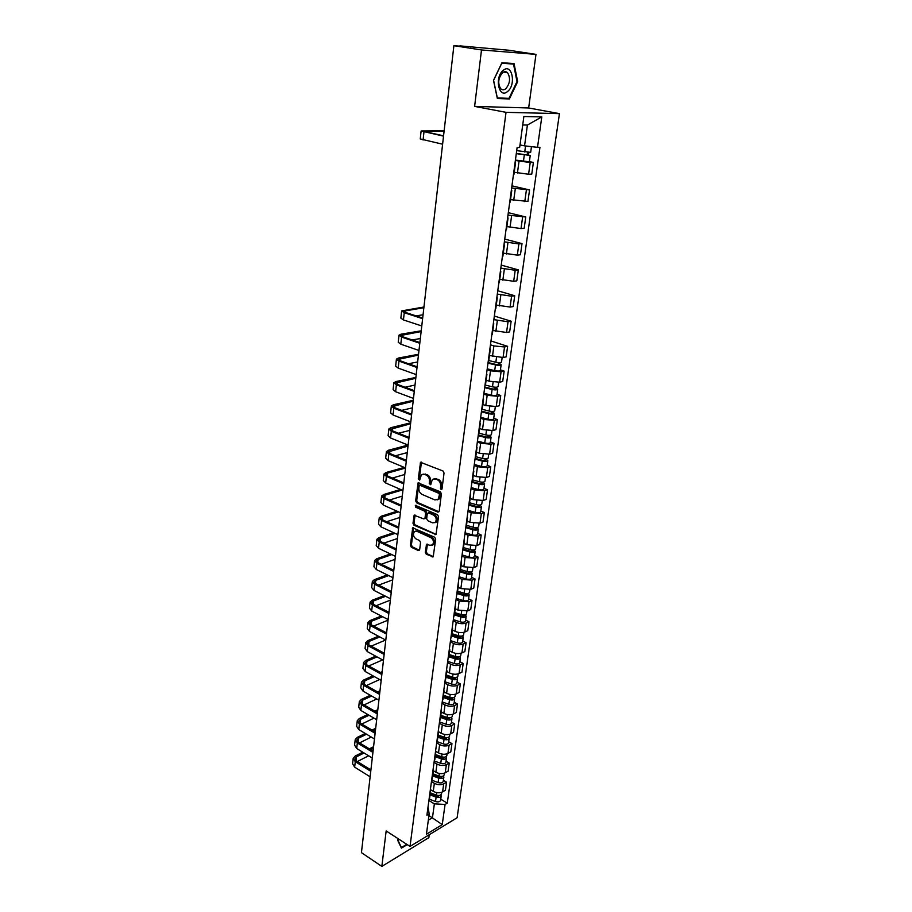 <?xml version="1.0" encoding="UTF-8"?>
<svg xmlns="http://www.w3.org/2000/svg" width="912" height="912" viewBox="0 0 912 912"><rect width="100%" height="100%" fill="white"/><g stroke="black" fill="none" stroke-linecap="round" stroke-linejoin="round"><path stroke-width="1.37" d="M441.066 489.539L442.035 488.855L444.041 472.997L443.015 471.002L420.535 462.293L418.277 478.811L419.645 480.088L421.401 474.821L424.49 474.343L426.269 475.095C428.526 476.338 429.609 478.447 429.484 481.411L429.233 483.451L430.635 484.728L432.391 479.473L435.56 478.971L437.35 479.735C439.652 480.989 440.735 483.121 440.61 486.107L441.066 489.539M425.3 552.284L426.28 554.245L433.2 556.856L435.674 539.209L434.671 537.236L412.714 527.843L410.366 545.342L411.346 547.28L418.346 550.54L419.668 549.662L420.546 542.503L419.566 540.542L416.066 538.935C413.33 536.803 412.76 534.386 414.379 531.673L416.989 531.32L430.795 537.601C433.576 539.722 434.158 542.161 432.539 544.897L429.837 545.273L426.531 544.339L425.3 552.284L426.349 551.908L427.329 553.869L433.234 556.616L432.185 556.993M474.616 106.396L528.652 107.969L535.982 54.378L481.502 49.966L474.616 106.396L506.023 112.336L410.012 846.427L386.164 830.935L381.843 866.4L361.437 852.652L453.891 45.68L459.796 46.17M481.502 49.966L453.891 45.68M437.84 512.111L439.219 511.176L441.408 493.791L440.393 491.796L418.072 482.87L415.655 500.882L416.636 502.831L437.84 512.111L438.889 511.769L417.696 502.501L416.636 502.831M438.524 516.659L436.004 534.569L413.98 525.209L412.988 523.26L414.208 515.234L423.67 518.882L425.015 517.959L425.608 513.114L424.616 511.142L415.747 507.243L415.313 505.316L437.509 514.676L438.524 516.659M535.982 54.378L508.896 50.24L459.83 45.874M528.652 107.969L559.444 113.635L457.106 817.745L410.012 846.427M381.843 866.4L428.857 837.649L429.256 834.708M515.132 162.199L515.052 162.815M514.231 172.277L528.584 174.238L530.214 162.53L515.36 160.478M530.214 162.53L533.395 162.461L529.382 161.595M528.584 174.238L531.764 174.124L533.395 162.461M511.37 190.027L511.279 190.745M511.94 185.854L529.553 189.924L511.643 188.009M510.538 199.637L527.934 201.415L529.553 189.924M507.676 217.421L507.562 218.242M508.315 212.667L525.757 216.976L507.984 215.129M506.89 226.586L521.026 228.559L524.172 228.296L525.757 216.976M504.028 244.405L503.903 245.328M504.746 239.081L522.017 243.618L518.882 243.937L504.37 241.84M503.299 253.137L517.321 255.121L520.456 254.767L522.017 243.618M500.437 270.989L500.3 272.004M501.224 265.107L518.347 269.872L515.212 270.26L500.813 268.151M499.765 279.3L513.684 281.284L516.808 280.862L518.347 269.872M496.892 297.175L496.744 298.292M497.77 290.757L514.721 295.739L511.598 296.206L497.314 294.086M495.262 309.293L495.786 308.712M496.276 305.064L510.093 307.059L513.205 306.569L514.721 295.739M493.415 322.985L493.244 324.182M494.35 316.042L511.153 321.229L508.041 321.765L493.859 319.633M491.785 335.023L492.309 334.396M492.845 330.463L506.548 332.47L509.648 331.9L511.153 321.229M489.972 348.407L489.801 349.695M490.987 340.963L507.631 346.355L504.53 346.959L493.894 345.933L490.462 344.816M488.365 360.377L488.889 359.704M489.459 355.498L503.071 357.504L506.149 356.877L507.631 346.355M486.586 373.464L486.404 374.832M500.437 369.862L504.154 371.116L501.076 371.788L490.508 370.796L487.111 369.634M484.979 385.366L485.526 384.636M486.119 380.167L489.094 381.205L499.628 382.185L502.706 381.49L504.154 371.116M483.257 398.156L483.064 399.604M497.051 394.223L500.734 395.523L497.667 396.264L487.179 395.295L483.805 394.098M481.661 409.99L482.197 409.214M482.836 404.495L485.777 405.566L496.242 406.513L499.309 405.749L500.734 395.523M479.963 422.495L479.758 424.034M493.711 418.243L497.371 419.588L494.304 420.386L483.884 419.452L480.544 418.22M478.378 434.26L478.925 433.439M479.598 428.469L482.505 429.575L492.902 430.498L495.957 429.666L497.371 419.588M476.725 446.492L476.509 448.1M490.428 441.932L494.042 443.323L490.998 444.178L480.647 443.278L477.329 441.989M475.152 458.177L475.688 457.322M476.395 452.113L479.29 453.253L489.607 454.142L492.651 453.253L494.042 443.323M473.533 470.147L473.305 471.835M487.179 465.291L490.759 466.716L487.726 467.639L477.443 466.75L474.172 465.439M471.96 481.764L472.507 480.875M473.248 475.426L476.11 476.588L486.358 477.455L489.391 476.52L490.759 466.716M470.375 493.472L470.147 495.227M483.976 488.319L487.532 489.79L484.511 490.759L474.297 489.915L471.048 488.558M468.814 505.031L469.372 504.097M470.136 498.419L472.975 499.616L483.166 500.449L486.176 499.445L487.532 489.79M467.275 516.466L467.024 518.301M480.818 511.039L484.34 512.544L481.331 513.57L471.185 512.749L467.959 511.358M465.724 527.957L466.271 526.988M467.069 521.094L469.885 522.314L480.008 523.135L483.007 522.074L484.34 512.544M464.208 539.152L463.957 541.044M477.706 533.452L481.194 534.979L478.196 536.074L468.118 535.276L464.926 533.851M462.669 550.574L463.216 549.56M464.048 543.449L466.83 544.703L476.885 545.501L479.883 544.384L481.194 534.979M461.187 561.518L460.925 563.479M474.628 555.556L478.093 557.118L475.106 558.258L465.097 557.483L461.928 556.035M459.648 572.884L460.207 571.835M461.062 565.52L463.832 566.797L473.818 567.56L476.794 566.398L478.093 557.118M458.212 583.589L457.938 585.607M471.607 577.353L475.038 578.96L472.063 580.157L462.11 579.405L458.975 577.923M456.684 594.886L457.243 593.803M458.12 587.282L460.856 588.582L470.786 589.323L473.75 588.115L475.038 578.96M455.27 605.351L454.985 607.438M468.608 598.876L472.017 600.506L469.053 601.749L459.169 601.019L456.057 599.515M453.754 616.58L454.313 615.463M455.213 608.749L457.938 610.082L467.799 610.801L470.752 609.535L472.017 600.506M452.363 626.818L452.078 628.972M465.656 620.103L469.03 621.767L466.089 623.067C463.057 624.082 459.773 623.854 456.262 622.36L453.173 620.821M450.859 637.99L451.417 636.838M452.352 629.941L455.042 631.298C458.554 632.803 461.814 633.031 464.846 631.993L467.788 630.682L469.03 621.767M449.502 648.01L449.206 650.21M462.749 641.056L466.1 642.755L463.159 644.089C460.138 645.16 456.889 644.932 453.401 643.405L450.334 641.843M447.997 659.114L448.567 657.94M449.525 650.849L452.204 652.228C455.669 653.756 458.918 653.984 461.928 652.901L464.858 651.544L466.1 642.755M446.675 668.918L446.378 671.175M459.876 661.724L463.193 663.457L460.275 664.837C457.265 665.942 454.028 665.726 450.574 664.175L447.53 662.579M445.181 679.964L445.751 678.745M446.732 671.483L449.388 672.885C452.831 674.435 456.057 674.652 459.055 673.535L461.974 672.133L463.193 663.457M443.893 689.54L443.574 691.866M457.037 682.13L460.332 683.886L457.414 685.322C454.427 686.462 451.212 686.246 447.781 684.684L444.771 683.054M442.411 700.53L442.97 699.287M443.984 691.843L446.606 693.28C450.026 694.853 453.23 695.058 456.228 693.907L459.135 692.459L460.332 683.886M441.146 709.901L440.827 712.272M454.244 702.274L457.505 704.064L454.598 705.535C451.622 706.709 448.43 706.504 445.022 704.919L442.035 703.266M439.664 720.833L440.234 719.557M441.26 711.941L443.87 713.401C447.268 714.997 450.448 715.202 453.424 714.005L456.319 712.511L457.505 704.064M438.433 729.999L438.102 732.416M451.474 722.156L454.712 723.968L451.828 725.485C448.852 726.704 445.683 726.499 442.309 724.892L439.345 723.216M436.962 740.863L437.532 739.564M438.581 731.789L441.169 733.259C444.532 734.878 447.701 735.083 450.665 733.852L453.549 732.313L454.712 723.968M435.754 749.835L435.412 752.309M448.75 741.787L451.964 743.622L449.08 745.184C446.128 746.426 442.97 746.244 439.618 744.602L436.688 742.904M434.283 760.642L434.853 759.308M435.936 751.374L438.501 752.867C441.841 754.509 444.988 754.703 447.929 753.437L450.802 751.864L451.964 743.622M433.109 769.409L432.767 771.928M446.059 761.167L449.24 763.036L446.378 764.632C443.437 765.909 440.302 765.727 436.973 764.074L434.055 762.352M432.619 775.873L438.718 778.164L438.113 782.564L431.672 780.136L432.22 778.802M433.325 770.72L435.868 772.236C439.174 773.9 442.297 774.083 445.238 772.783L448.1 771.164L449.24 763.036M430.498 788.743L430.145 791.308M443.392 780.307L446.561 782.188L443.699 783.83C440.77 785.141 437.657 784.97 434.363 783.294L431.467 781.55M429.05 799.436L429.62 798.046M430.726 789.803L433.257 791.342C436.552 793.03 439.652 793.212 442.582 791.878L445.432 790.225L446.561 782.188M520.011 144.917L524.548 145.852L527.41 125.035L522.724 124.978M428.321 820.173L432.47 817.711L434.363 803.86L445.079 804.452L442.24 824.619L426.417 834.229L429.176 813.846L426.919 815.18L517.115 147.516L519.658 147.493L523.864 116.508L541.796 116.884L537.51 147.334L524.548 145.852M445.079 804.452L447.268 803.164L539.961 147.311L537.51 147.334M506.023 112.336L559.444 113.635M509.398 98.952L517.651 81.67L514.049 63.578L501.931 62.723L493.483 80.37L497.348 98.507L509.398 98.952L505.316 98.211M398.145 838.721L397.552 840.009L401.428 848.137L407.231 844.626M428.948 815.522L442.24 824.619M428.024 807.006L429.176 813.846M434.363 803.86L428.902 800.497M440.77 799.197L447.268 803.164M541.796 116.884L527.41 125.035M517.001 81.556L517.651 81.67M441.967 489.128L441.67 485.777C441.796 482.79 440.713 480.67 438.421 479.416L437.35 479.735M434.055 478.72L438.421 479.416M423.043 474.103L427.329 474.776C429.598 476.03 430.669 478.127 430.544 481.091L430.84 484.42M421.469 462.133L419.338 478.504L419.851 479.769M418.996 482.71L416.716 500.54L417.696 502.501M439.527 494.703L438.82 493.301L420.079 485.321L419.144 485.993L418.882 488.114C418.768 491.044 419.839 493.141 422.074 494.407L434.842 499.913L438.056 499.423L439.527 494.703L440.587 494.361L439.869 492.97L438.82 493.301M419.908 485.275L421.15 485.002L439.869 492.97M437.486 499.833L439.117 499.081L440.314 496.504L439.253 496.835M440.587 494.361L440.314 496.504M434.99 534.706L436.039 534.341L415.028 524.856L413.98 525.209M415.12 515.075L414.048 522.907L415.028 524.856M425.026 518.62L426.075 517.617L426.668 512.772L425.676 510.8L416.807 506.901L415.747 507.243M416.168 505.294L416.807 506.901M432.573 522.85L435.275 522.462C436.939 519.669 436.358 517.207 433.542 515.075L428.606 512.909L427.249 513.844L426.656 518.689L427.66 520.661L432.573 522.85M434.921 522.736L436.324 522.109C437.988 519.316 437.418 516.853 434.602 514.733L433.542 515.075M428.309 512.818L429.666 512.555L434.602 514.733M427.42 544.168L426.349 551.908M432.231 545.148L433.588 544.521C435.206 541.785 434.625 539.357 431.843 537.236L430.795 537.601M415.735 531.069L418.038 530.955L431.843 537.236M413.603 527.672L411.426 544.966L412.395 546.904L419.395 550.175L418.346 550.54M516.317 153.41L530.248 155.405L529.359 161.766M516.283 153.672L530.248 155.405M515.417 160.067L529.359 161.8M527.512 152.395L527.136 155.165M516.694 150.64L530.67 152.372L531.468 146.65M528.857 152.498L528.538 154.778M444.098 131.18L423.293 131.26L443.563 135.842M443.528 136.139L421.116 130.986L444.133 130.849M442.605 144.21L420.261 138.943L421.116 131.043M503.23 70.349C494.19 77.189 498.932 99.374 507.596 91.474C516.443 84.793 512.031 62.677 503.23 70.349M502.501 72.732C498.191 78.079 497.599 83.402 500.722 88.738C502.273 90.163 503.971 90.151 505.818 88.715C510.104 83.38 510.686 78.056 507.551 72.732C506.023 71.33 504.347 71.33 502.501 72.732M501.908 62.757L513.513 64.079L517.013 81.601L509.01 98.348L497.336 97.915L493.586 80.347L501.771 63.247L513.513 64.079M406.775 844.318L401.428 847.556L397.689 839.713M488.068 362.554L496.31 364.526L499.035 364.424L498.305 363.888L499.616 363.614L501.155 364.732L500.369 370.34M487.988 363.147L495.478 364.948C498.533 365.53 500.437 365.461 501.155 364.732M487.213 368.836L494.692 370.637C497.747 371.23 499.639 371.161 500.357 370.42M498.476 362.634L498.191 364.72M488.353 360.457L495.843 362.246C498.91 362.839 500.802 362.771 501.532 362.041L501.532 361.973M499.753 362.634L499.616 363.614M484.762 387.019L492.936 389.048L495.649 388.911L494.92 388.352L496.231 388.045L497.747 389.219L496.983 394.748M484.671 387.657L492.104 389.492C495.148 390.085 497.029 390.005 497.747 389.219M483.919 393.254L491.329 395.113C494.372 395.705 496.242 395.614 496.972 394.828M495.079 387.224L494.806 389.23M485.344 385.081L492.469 386.836C495.512 387.429 497.393 387.349 498.123 386.574L498.134 386.494M496.345 387.212L496.231 388.045M481.502 411.141L489.619 413.216L492.309 413.056L491.591 412.463L492.902 412.133L494.395 413.364L493.643 418.802M481.411 411.814L488.775 413.695C491.796 414.299 493.666 414.185 494.395 413.364M480.67 417.331L488.023 419.224C491.032 419.839 492.902 419.725 493.631 418.882M491.728 411.46L491.465 413.387M482.186 409.306L489.14 411.073C492.161 411.677 494.03 411.574 494.76 410.753L494.771 410.662M492.993 411.437L492.902 412.133M478.287 434.921L486.335 437.042L489.014 436.859L488.308 436.244L489.607 435.879L491.089 437.167L490.337 442.514M478.196 435.628L485.503 437.555C488.501 438.17 490.36 438.034 491.089 437.167M477.455 441.077L484.751 443.004C487.738 443.631 489.596 443.494 490.325 442.605M488.433 435.355L488.171 437.213M478.96 433.154L485.857 434.967C488.855 435.583 490.713 435.457 491.443 434.591L491.454 434.5M475.118 458.371L483.109 460.537L485.765 460.321L485.07 459.682L486.37 459.306L487.829 460.628L487.088 465.907M475.027 459.112L482.266 461.073C485.241 461.7 487.099 461.552 487.829 460.628M474.297 464.482L481.536 466.454C484.5 467.081 486.347 466.933 487.076 465.998M485.173 458.907L484.933 460.708M475.779 456.684L482.619 458.531C485.594 459.146 487.453 459.01 488.182 458.086L488.194 457.995M472.199 481.559L479.917 483.702L482.573 483.463L481.878 482.801L483.166 482.402L484.603 483.77L483.884 488.969M471.892 482.266L479.085 484.272C482.038 484.899 483.873 484.739 484.603 483.77M471.173 487.567L478.355 489.573C481.297 490.211 483.143 490.04 483.873 489.071M481.969 482.14L481.73 483.862M472.644 479.872L479.427 481.764C482.38 482.391 484.226 482.231 484.956 481.274L484.967 481.171M469.304 504.416L476.771 506.548L479.416 506.285L478.732 505.601L480.008 505.18L481.433 506.593L480.727 511.723M468.802 505.111L475.939 507.152C478.868 507.79 480.704 507.608 481.433 506.593M468.107 510.332L475.22 512.384C478.15 513.023 479.974 512.84 480.715 511.826M478.8 505.054L478.572 506.707M469.555 502.751L476.281 504.667C479.21 505.305 481.046 505.123 481.775 504.131L481.798 504.028M466.283 526.919L473.67 529.085L476.292 528.8L475.619 528.094L476.896 527.638L478.31 529.108L477.603 534.158M465.986 527.695L472.849 529.712C475.745 530.362 477.569 530.157 478.31 529.108M465.063 532.79L472.131 534.877C475.038 535.526 476.851 535.321 477.592 534.261M475.688 527.649L475.46 529.245M466.499 525.312L473.18 527.261C476.087 527.911 477.911 527.717 478.64 526.669L478.663 526.566M463.285 549.115L470.615 551.315L473.225 551.008L472.553 550.278L473.556 549.902M463.125 549.97L469.783 551.965C472.667 552.615 474.479 552.398 475.22 551.315L473.944 549.856M462.076 554.941L469.087 557.061C471.971 557.711 473.773 557.494 474.514 556.4L474.525 556.286M472.598 549.936L472.393 551.464M463.49 547.565L470.125 549.56C473.009 550.21 474.821 549.993 475.551 548.91L475.574 548.807M460.321 571.003L467.605 573.249L470.193 572.907L469.532 572.166L470.17 571.915M460.195 571.892L466.773 573.922C469.634 574.583 471.436 574.343 472.177 573.226L471.071 571.801M459.124 576.794L466.078 578.949C468.939 579.61 470.74 579.371 471.481 578.231L471.493 578.117M469.566 571.927L469.361 573.397M460.526 569.521L467.104 571.539C469.965 572.2 471.766 571.972 472.507 570.844L472.519 570.741M457.402 592.606L464.618 594.886L467.206 594.521L466.887 593.621M457.277 593.53L463.798 595.582C466.636 596.243 468.437 596.003 469.167 594.829L468.198 593.438M456.217 598.352L463.114 600.541C465.952 601.202 467.742 600.951 468.483 599.777L468.506 599.663M466.568 593.621L466.374 595.023M457.596 591.181L464.117 593.233C466.967 593.906 468.757 593.655 469.498 592.492L469.509 592.378M454.518 613.924L461.689 616.227L464.254 615.851L463.706 615.019M454.393 614.87L460.868 616.945C463.684 617.629 465.462 617.356 466.203 616.159L465.348 614.802M453.344 619.624L460.195 621.836C463.011 622.52 464.789 622.246 465.53 621.038L465.542 620.924M463.615 615.019L463.433 616.364M454.7 612.556L461.176 614.631C464.003 615.304 465.793 615.041 466.534 613.844L466.545 613.73M451.668 634.957L458.793 637.294L461.335 636.895L460.799 636.143M451.543 635.926L457.972 638.035C460.765 638.719 462.544 638.434 463.285 637.203L462.532 635.869M450.505 640.612L457.3 642.857C460.104 643.541 461.871 643.268 462.612 642.014L462.635 641.888M451.85 633.646L458.28 635.755C461.084 636.428 462.863 636.154 463.604 634.923L463.615 634.798M448.864 655.705L455.932 658.076L458.462 657.655L458.075 656.971M448.727 656.708L455.111 658.84C457.892 659.536 459.659 659.239 460.4 657.962L459.728 656.663M447.701 661.325L454.45 663.605C457.231 664.301 458.998 664.004 459.739 662.716L459.751 662.591M449.035 654.451L455.419 656.594C458.2 657.278 459.967 656.982 460.708 655.717L460.731 655.591M423.875 307.732L403.708 311.163L405.646 312.497L422.689 318.014M422.621 318.664L404.244 312.713L401.633 310.912L423.955 307.013M421.789 325.96L403.457 319.93L400.858 318.106L401.622 311.049M423.065 314.788L416.054 315.871M421.139 331.569L401.063 335.434L402.99 336.847L419.885 342.57M419.805 343.265L401.588 337.075L399.011 335.183L401.098 334.168L421.23 330.805M418.973 350.459L400.813 344.2L398.236 342.274L398.989 335.331M420.341 338.534L412.167 339.959M418.448 355.087L398.453 359.362L400.357 360.844L417.103 366.784M417.023 367.525L398.966 361.106L396.412 359.111L398.498 358.028L418.54 354.278M416.214 374.604L398.202 368.129L395.66 366.111L396.401 359.271M417.662 361.961L408.508 363.74M415.792 378.286L395.888 382.972L397.769 384.522L414.367 390.667M414.276 391.442L396.378 384.807L393.859 382.721L395.933 381.547L415.883 377.431M413.478 398.43L395.626 391.738L393.106 389.618L393.836 382.892M415.006 385.069L405.019 387.201M413.159 401.189L393.346 406.25L395.204 407.869L411.677 414.208M411.574 415.028L393.836 408.188L391.339 406.011L393.414 404.757L413.273 400.277M410.788 421.914L393.083 415.017L390.598 412.817L391.316 406.182M412.395 407.869L401.69 410.366M410.571 423.772L390.849 429.221L392.684 430.909L409.009 437.429M408.918 438.284L391.316 431.239L388.843 428.982L390.917 427.66L410.685 422.815M408.131 445.09L390.575 437.988L388.124 435.697L388.831 429.164M409.819 430.373L398.487 433.223M408.017 446.059L388.387 451.885L390.199 453.629L406.387 460.332M406.285 461.233L388.831 453.994L386.392 451.645L388.455 450.243L408.097 445.067M405.521 467.936L388.113 460.64L385.673 458.269L386.369 451.828M407.276 452.58L395.398 455.783M405.498 468.05L387.475 473.146L385.947 474.24L387.748 476.041L403.799 482.927M403.697 483.862L386.38 476.429L383.975 474.001L386.027 472.53L404.244 467.4M402.933 490.474L385.673 482.984L383.268 480.533L383.952 474.194M404.768 474.491L392.411 478.048M401.998 490.075L385.069 495.159L383.542 496.299L385.32 498.157L401.246 505.225M401.132 506.194L383.975 498.568L381.581 496.06L383.633 494.532L400.573 489.448M400.391 512.715L383.268 505.043L380.885 502.512L381.558 496.265M402.283 496.117L389.515 500.015M398.464 511.86L382.687 516.876L381.17 518.062L382.926 519.988L398.726 527.216M398.612 528.219L381.581 520.421L379.221 517.834L381.273 516.226L397.051 511.222M397.871 534.66L380.885 526.805L378.537 524.195L379.198 518.039M399.844 517.457L386.699 521.71M395.078 533.372L380.35 538.308L378.833 539.551L380.578 541.523L396.241 548.91M396.116 549.959L379.232 541.979L376.895 539.311L378.936 537.647L393.676 532.722M395.386 556.309L378.548 548.283L376.223 545.593L376.873 539.539M397.427 538.525L383.952 543.119M391.818 554.61L378.035 559.466L376.531 560.755L378.241 562.784L393.79 570.331M393.665 571.402L376.907 563.263L374.604 560.515L376.645 558.794L390.427 553.949M392.947 577.672L376.234 569.476L373.931 566.717L374.581 560.743M395.044 559.33L381.273 564.254M388.672 575.586L375.755 580.351L374.251 581.674L375.949 583.76L391.362 591.466M391.237 592.572L374.615 584.261L372.335 581.457L374.365 579.667L387.292 574.902M390.53 598.762L373.954 590.395L371.674 587.567L372.313 581.685M392.696 579.872L378.662 585.116M385.628 596.288L373.498 600.974L371.993 602.342L373.681 604.474L388.968 612.328M388.843 613.457L372.358 604.987L370.101 602.114L372.13 600.267L384.26 595.593M388.147 619.567L371.697 611.051L369.44 608.156L370.067 602.353M390.37 600.153L376.109 605.728M382.675 616.74L371.275 621.323L369.77 622.736L371.446 624.925L386.62 632.917M386.483 634.079L370.124 625.461L367.889 622.508L369.907 620.605L381.319 616.033M385.787 640.11L369.474 631.446L367.24 628.482L367.867 622.759M388.079 620.171L373.601 626.065M446.093 676.191L453.104 678.596L455.635 678.152L455.339 677.536M445.957 677.217L452.284 679.383C455.054 680.078 456.809 679.771 457.55 678.46L456.946 677.171M444.942 681.777L451.645 684.08C454.404 684.775 456.148 684.467 456.901 683.156L456.912 683.02M446.264 674.994L452.591 677.16C455.362 677.844 457.117 677.548 457.858 676.237L457.881 676.111M379.814 636.929L369.075 641.421L367.582 642.869L369.235 645.115L384.283 653.243M384.146 654.44L367.924 645.662L365.712 642.652L367.718 640.691L378.457 636.211M383.462 660.391L367.274 651.567L365.074 648.546L365.678 642.903M385.628 640.03L371.15 646.152M443.357 696.415L450.323 698.843L452.831 698.375L452.626 697.828M443.221 697.452L449.502 699.652C452.249 700.348 453.994 700.028 454.735 698.695L454.199 697.429M442.217 701.955L448.864 704.292C451.611 704.987 453.344 704.668 454.096 703.323L454.108 703.186M443.517 695.263L449.81 697.452C452.546 698.159 454.301 697.84 455.042 696.494L455.065 696.369M377.021 656.879L366.909 661.268L365.416 662.762L367.046 665.042L381.991 673.307M381.843 674.538L365.746 665.612L363.557 662.534L365.564 660.527L375.676 656.15M381.17 680.409L365.108 671.449L362.919 668.359L363.523 662.796M383.45 652.787L384.385 652.388M382.595 659.912L368.744 665.977M440.667 716.376L447.575 718.827L449.924 717.847M440.519 717.436L446.755 719.659C449.479 720.366 451.212 720.035 451.964 718.656L451.474 717.413M439.527 721.882L446.128 724.242C448.852 724.949 450.585 724.607 451.326 723.227L451.349 723.091M440.815 715.27L447.051 717.493C449.776 718.2 451.52 717.858 452.261 716.49L452.284 716.365M374.308 676.579L364.766 680.865L363.284 682.393L364.891 684.718L379.723 693.12M379.574 694.374L363.592 685.311L361.426 682.176L363.432 680.113L372.974 675.838M378.913 700.177L362.965 691.068L360.81 687.922L361.403 682.438M380.475 672.475L382.174 671.711M379.643 679.554L366.396 685.573M437.999 736.075L444.862 738.56L447.245 737.626M437.851 737.17L444.041 739.415C446.755 740.122 448.476 739.769 449.217 738.367L448.784 737.147M436.871 741.547L443.426 743.93C446.128 744.648 447.849 744.295 448.59 742.881L448.613 742.744M438.136 735.026L444.338 737.272C447.04 737.979 448.772 737.637 449.525 736.235L449.536 736.098M371.651 696.027L362.645 700.211L361.163 701.784L362.771 704.155L377.477 712.682M377.329 713.959L361.471 704.759L359.328 701.567L361.323 699.447L370.329 695.275M376.667 719.693L360.856 710.448L358.712 707.233L359.294 701.841M377.591 691.912L379.985 690.806M376.781 698.957L364.07 704.919M379.814 692.242L378.913 692.664M435.366 755.535L442.183 758.043L444.589 757.142M435.218 756.641L441.362 758.909C444.053 759.628 445.774 759.263 446.515 757.838L446.128 756.629M434.249 760.961L440.758 763.378C443.437 764.085 445.147 763.732 445.9 762.284L445.922 762.147M435.503 754.532L441.659 756.8C444.349 757.507 446.059 757.154 446.812 755.729L446.834 755.581M369.064 715.247L360.559 719.329L359.077 720.936L360.662 723.353L375.265 731.994M375.117 733.305L359.374 723.968L357.253 720.719L359.248 718.553L367.753 714.484M374.467 738.959L358.769 729.589L356.649 726.317L357.219 720.993M374.786 711.121L377.819 709.673M373.988 718.12L361.802 724.025M377.648 711.132L376.097 711.884M432.767 774.733L439.527 777.275L441.967 776.408M438.718 778.164C441.385 778.882 443.095 778.506 443.848 777.047L443.494 775.861M438.113 782.564C440.781 783.294 442.491 782.918 443.232 781.447L443.255 781.299M432.904 773.786L439.014 776.078C441.682 776.796 443.392 776.42 444.133 774.972L444.155 774.824M366.544 734.228L358.496 738.207L357.025 739.849L358.587 742.3L373.076 751.078M372.928 752.411L357.31 742.938L355.201 739.632L357.196 737.42L365.233 733.453M372.278 757.997L356.706 748.49L354.608 745.172L355.178 739.917M372.05 730.09L375.687 728.3M371.275 737.056L359.567 742.892M375.516 729.794L373.35 730.865M430.213 793.702L436.916 796.267L439.356 795.435M430.054 794.854L436.107 797.168C438.763 797.897 440.462 797.51 441.214 796.028L440.895 794.854M429.267 799.129L435.514 801.523C438.159 802.252 439.858 801.865 440.61 800.371L440.621 800.223M430.327 792.802L436.392 795.116C439.048 795.834 440.747 795.458 441.499 793.964L441.511 793.816M364.07 752.981L356.455 756.857L354.985 758.533L356.535 761.03L370.922 769.91M370.762 771.267L355.258 761.68L353.183 758.317L355.167 756.059L362.771 752.195M370.135 776.796L354.665 767.163L352.591 763.789L353.149 758.613M369.383 748.843L373.578 746.711M368.63 755.763L357.367 761.543M373.407 748.239L370.671 749.618M445.238 772.783L446.378 764.632M447.929 753.437L449.08 745.184M450.665 733.852L451.828 725.485M453.424 714.005L454.598 705.535M456.228 693.907L457.414 685.322M459.055 673.535L460.275 664.837M461.928 652.901L463.159 644.089M464.846 631.993L466.089 623.067M467.799 610.801L469.053 601.749M470.786 589.323L472.063 580.157M473.818 567.56L475.106 558.258M476.885 545.501L478.196 536.074M480.008 523.135L481.331 513.57M483.166 500.449L484.511 490.759M486.358 477.455L487.726 467.639M489.607 454.142L490.998 444.178M492.902 430.498L494.304 420.386M496.242 406.513L497.667 396.264M499.628 382.185L501.076 371.788M503.071 357.504L504.53 346.959M506.548 332.47L508.041 321.765M510.093 307.059L511.598 296.206M513.684 281.284L515.212 270.26M517.321 255.121L518.882 243.937M521.026 228.559L522.599 217.204M524.776 201.609L526.384 190.072M442.582 791.878L443.699 783.83M433.257 791.342L434.363 783.294M435.868 772.236L436.973 764.074M438.501 752.867L439.618 744.602M441.169 733.259L442.309 724.892M443.87 713.401L445.022 704.919M446.606 693.28L447.781 684.684M449.388 672.885L450.574 664.175M452.204 652.228L453.401 643.405M455.042 631.298L456.262 622.36M457.938 610.082L459.169 601.019M460.856 588.582L462.11 579.405M463.832 566.797L465.097 557.483M466.83 544.703L468.118 535.276M469.885 522.314L471.185 512.749M472.975 499.616L474.297 489.915M476.11 476.588L477.443 466.75M479.29 453.253L480.647 443.278M482.505 429.575L483.884 419.452M485.777 405.566L487.179 395.295M489.094 381.205L490.508 370.796M492.457 356.501L493.894 345.933M495.866 331.432L497.325 320.716M499.331 305.987L500.813 295.112M502.843 280.178L504.347 269.143M506.411 253.981L507.938 242.774M510.036 227.396L511.575 216.019M513.707 200.401L515.28 188.852M517.435 172.995L519.031 161.276M441.67 485.777L440.61 486.107M436.62 478.663L435.56 478.971M430.304 483.132L429.233 483.451M430.544 481.091L429.484 481.411M427.329 474.776L426.269 475.095M425.551 474.035L424.49 474.343M419.338 478.504L418.277 478.811M421.207 462.84L420.136 463.136M441.408 487.817L440.348 488.148M416.716 500.54L415.655 500.882M418.756 483.371L417.696 483.691M421.15 485.002L420.079 485.321M414.048 522.907L412.988 523.26M414.914 515.679L413.854 516.021M426.075 517.617L425.015 517.959M426.668 512.772L425.608 513.114M425.676 510.8L424.616 511.142M429.666 512.555L428.606 512.909M427.238 544.726L426.189 545.091M418.038 530.955L416.989 531.32M412.395 546.904L411.346 547.28M411.426 544.966L410.366 545.342M413.41 528.253L412.361 528.607M427.329 553.869L426.28 554.245M524.297 155.051L523.42 161.47M525.551 145.966L524.719 152.019M423.088 140.003L423.966 132.012M424.775 131.875L424.867 131.054M495.478 364.948L494.692 370.637M496.504 357.424L495.843 362.246M492.104 389.492L491.329 395.113M493.107 382.151L492.469 386.836M488.775 413.695L488.023 419.224M489.767 406.535L489.14 411.073M485.503 437.555L484.751 443.004M486.461 430.567L485.857 434.967M482.266 461.073L481.536 466.454M483.212 454.256L482.619 458.531M479.085 484.272L478.355 489.573M479.997 477.626L479.427 481.764M475.939 507.152L475.22 512.384M476.839 500.665L476.281 504.667M472.849 529.712L472.131 534.877M473.716 523.385L473.18 527.261M469.783 551.965L469.087 557.061M470.638 545.798L470.125 549.56M466.773 573.922L466.078 578.949M467.605 567.902L467.104 571.539M463.798 595.582L463.114 600.541M464.607 589.711L464.117 593.233M460.868 616.945L460.195 621.836M461.654 611.222L461.176 614.631M460.697 636.143L460.514 637.431M457.972 638.035L457.3 642.857M458.736 632.449L458.28 635.755M457.824 656.982L457.653 658.213M455.111 658.84L454.45 663.605M455.863 653.391L455.419 656.594M403.457 319.93L404.244 312.713M405.053 312.292L405.259 310.468M400.813 344.2L401.588 337.075M402.397 336.619L402.614 334.681M398.202 368.129L398.966 361.106M399.775 360.616L400.003 358.553M395.626 391.738L396.378 384.807M397.187 384.283L397.427 382.105M393.083 415.017L393.836 408.188M394.634 407.63L394.885 405.327M390.575 437.988L391.316 431.239M392.114 430.646L392.377 428.241M388.113 460.64L388.831 453.994M389.641 453.367L389.914 450.847M385.673 482.984L386.38 476.429M387.19 475.779L387.475 473.146M383.268 505.043L383.975 498.568M384.773 497.884L385.069 495.159M380.885 526.805L381.581 520.421M382.379 519.703L382.687 516.876M378.548 548.283L379.232 541.979M380.03 541.238L380.35 538.308M376.234 569.476L376.907 563.263M377.705 562.487L378.035 559.466M373.954 590.395L374.615 584.261M375.413 583.463L375.755 580.351M371.697 611.051L372.358 604.987M373.145 604.166L373.498 600.974M369.474 631.446L370.124 625.461M370.91 624.606L371.275 621.323M454.974 677.548L454.814 678.722M452.284 679.383L451.645 684.08M453.013 674.071L452.591 677.16M367.274 651.567L367.924 645.662M368.71 644.784L369.075 641.421M452.181 697.84L452.021 698.968M449.502 699.652L448.864 704.292M450.22 694.465L449.81 697.452M365.108 671.449L365.746 665.612M366.533 664.711L366.909 661.268M449.411 717.881L449.263 718.952M446.755 719.659L446.128 724.242M447.45 714.609L447.051 717.493M362.965 691.068L363.592 685.311M364.378 684.388L364.766 680.865M446.675 737.66L446.538 738.674M444.041 739.415L443.426 743.93M444.725 734.479L444.338 737.272M360.856 710.448L361.471 704.759M362.258 703.813L362.645 700.211M443.984 757.188L443.848 758.157M441.362 758.909L440.758 763.378M442.024 754.099L441.659 756.8M358.769 729.589L359.374 723.968M360.16 723.011L360.559 719.329M441.317 776.465L441.191 777.389M439.367 773.479L439.014 776.078M356.706 748.49L357.31 742.938M358.085 741.958L358.496 738.207M438.683 795.503L438.569 796.37M436.107 797.168L435.514 801.523M436.734 792.608L436.392 795.116M354.665 767.163L355.258 761.68M356.033 760.676L356.455 756.857M429.586 798.331L430.681 790.214M513.946 174.443L515.542 162.598M510.196 202.145L511.769 190.483M506.502 229.425L508.064 217.934M502.877 256.295L504.404 244.975M499.297 282.766L500.802 271.616M495.775 308.837L497.257 297.859M492.298 334.533L493.757 323.703M488.878 359.841L490.314 349.182M485.503 384.796L486.917 374.285M482.174 409.374L483.577 399.023M478.903 433.61L480.282 423.407M475.665 457.505L477.033 447.439M472.484 481.057L473.83 471.139M469.338 504.29L470.66 494.498M466.249 527.193L467.548 517.537M463.193 549.776L464.482 540.257M460.184 572.052L461.449 562.658M457.208 594.02L458.462 584.763M454.279 615.691L455.51 606.56M451.383 637.078L452.603 628.072M448.533 658.179L449.73 649.287M445.717 678.995L446.903 670.217M442.936 699.538L444.11 690.886M440.2 719.819L441.351 711.269M437.498 739.826L438.638 731.39M434.819 759.582L435.947 751.26M432.185 779.076L433.291 770.857M421.287 462.076L420.535 462.293M418.802 482.653L418.072 482.87M439.117 499.081L438.056 499.423M414.88 515.018L414.208 515.234M425.71 518.392L424.661 518.746M436.324 522.109L435.275 522.462M427.181 544.111L426.531 544.339M433.588 544.521L432.539 544.897M413.364 527.615L412.714 527.843M503.538 72.059L507.551 72.732M502.136 357.652L501.532 362.041M498.704 382.345L498.123 386.574M495.319 406.684L494.76 410.753M491.99 430.681L491.443 434.591M488.695 454.347L488.182 458.086M485.458 477.683L484.956 481.274M482.254 500.688L481.775 504.131M479.108 523.374L478.64 526.669M475.22 551.315L474.514 556.4M475.996 545.752L475.551 548.91M472.177 573.226L471.481 578.231M472.929 567.834L472.507 570.844M469.167 594.829L468.483 599.777M469.897 589.619L469.498 592.492M466.203 616.159L465.53 621.038M466.91 611.097L466.534 613.844M463.285 637.203L462.612 642.014M463.969 632.301L463.604 634.923M460.4 657.962L459.739 662.716M461.062 653.22L460.708 655.717M457.55 678.46L456.901 683.156M458.189 673.877L457.858 676.237M454.735 698.695L454.096 703.323M455.35 694.249L455.042 696.494M451.964 718.656L451.326 723.227M452.557 714.358L452.261 716.49M449.217 738.367L448.59 742.881M449.798 734.217L449.525 736.235M446.515 757.838L445.9 762.284M447.074 753.814L446.812 755.729M443.848 777.047L443.232 781.447M444.383 773.171L444.133 774.972M441.214 796.028L440.61 800.371M441.727 792.277L441.499 793.964"/></g></svg>
